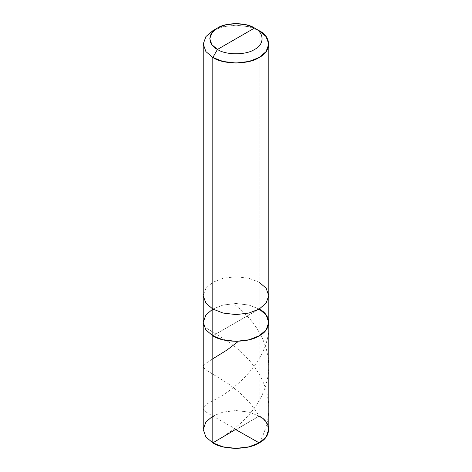 <?xml version="1.0" encoding="UTF-8"?>
<svg xmlns="http://www.w3.org/2000/svg" width="472" height="472" viewBox="0 0 472 472"><rect width="100%" height="100%" fill="white"/><g stroke="black" fill="none" stroke-linecap="round" stroke-linejoin="round"><path stroke-width="0.35" stroke-dasharray="2.36 1.77" d="M203.22 429.479L205.916 421.962L212.825 416.097L222.979 412.109L236 410.551L249.021 412.109L259.175 416.097L259.175 309.042L249.021 305.059L236 303.502L222.979 305.059L212.825 309.042L222.979 305.059L236 303.502L249.021 305.059L259.175 309.042L212.825 335.804L259.175 309.042L259.175 416.097L212.825 442.86L259.175 416.097L266.084 421.962L268.78 429.479M259.175 416.097L249.021 412.109L236 410.551L222.979 412.109L212.825 416.097M259.175 309.042L259.175 30.709L259.175 309.042L249.021 305.059L236 303.502L222.979 305.059L212.825 309.042L205.916 314.907L203.22 322.423L205.916 314.907L212.825 309.042L222.979 305.059L236 303.502L249.021 305.059L259.175 309.042L212.825 335.804L259.175 309.042L266.084 314.907L268.78 322.423M259.175 282.28L249.021 278.297L236 276.739L222.979 278.297L212.825 282.28L205.916 288.144L203.22 295.661L205.916 288.144L212.825 282.28L222.979 278.297L236 276.739L249.021 278.297L259.175 282.28L266.084 288.144L268.78 295.661M259.175 30.709L249.021 26.727L236 25.169L222.979 26.727L212.825 30.709L222.979 26.727L236 25.169L249.021 26.727L259.175 30.709M236.23 429.343L217.12 418.528C210.713 415 206.659 412.534 204.96 411.13C201.025 408.492 204.146 404.764 214.317 399.955C234.313 390.32 271.819 358.82 268.721 321.774M212.825 442.86L224.849 435.544L234.419 428.653L242.85 421.325L250.248 413.466L256.833 404.634L261.836 395.807L265.6 386.421L267.954 376.65L268.769 367.582L268.167 357.593L266.025 347.781L262.45 338.33L257.116 328.636L250.579 319.762L242.573 311.243L234.13 303.956M259.175 442.86L262.939 435.461L265.836 427.715L267.777 419.72L268.704 411.572L268.574 403.389L267.406 395.271L265.229 387.323L262.113 379.653L258.644 373.146L254.054 366.231L248.886 359.829L242.667 353.369L236.183 347.646L228.418 341.757L205.822 327.727L203.65 325.662L203.279 323.934M236.236 429.608L259.175 416.097L255.204 409.879L250.75 404.044L245.292 398.002L238.885 391.966L227.876 383.417L207.291 370.762L203.78 367.889L203.243 366.148L204.27 364.378L212.825 358.779"/><path stroke-width="0.71" d="M268.78 322.423L268.78 295.661L266.084 303.177L259.175 309.042L249.021 313.03L236 314.588L222.979 313.03L212.825 309.042L212.825 335.804L212.825 309.042L205.916 314.907L203.22 322.423L205.916 329.94L212.825 335.804L205.916 329.94L203.22 322.423L205.916 329.94L212.825 335.804L222.979 339.793L236 341.35L249.021 339.793L259.175 335.804L266.084 329.94L268.78 322.423L266.084 314.907L259.175 309.042C271.683 315.066 271.683 329.786 259.175 335.804C248.744 343.026 223.256 343.026 212.825 335.804L222.979 339.793L236 341.35L249.021 339.793L259.175 335.804L266.084 329.94L268.78 322.423L268.78 429.479L266.084 436.989L259.175 442.86L249.021 446.842L236 448.4L222.979 446.842L212.825 442.86L212.825 335.804L205.916 329.94L203.22 322.423L205.916 314.907L212.825 309.042L222.979 313.03L236 314.588L249.021 313.03L259.175 309.042L266.084 303.177L268.78 295.661L266.084 288.144L259.175 282.28M212.825 416.097L205.916 421.962L203.22 429.479L205.916 436.989L212.825 442.86C223.256 450.076 248.744 450.076 259.175 442.86C271.683 436.836 271.683 422.115 259.175 416.097M259.175 309.042C271.683 315.066 271.683 329.786 259.175 335.804C248.744 343.026 223.256 343.026 212.825 335.804L212.825 442.86L205.916 436.989L203.22 429.479L203.22 295.661L205.916 303.177L212.825 309.042L212.825 57.472L222.979 61.46L236 63.018L249.021 61.46L259.175 57.472L266.084 51.607L268.78 44.091L266.084 36.574L259.175 30.709C271.683 36.733 271.683 51.448 259.175 57.472C248.744 64.694 223.256 64.694 212.825 57.472L217.456 49.442C207.456 44.628 207.456 32.851 217.456 28.037C225.805 22.261 246.195 22.261 254.544 28.037L217.456 49.442C225.805 55.218 246.195 55.218 254.544 49.442C264.544 44.628 264.544 32.851 254.544 28.037L259.175 30.709L254.544 28.037C264.544 32.851 264.544 44.628 254.544 49.442C246.195 55.218 225.805 55.218 217.456 49.442L254.544 28.037L246.413 24.845L236 23.6L225.587 24.845L217.456 28.037L211.934 32.727L209.78 38.739L211.934 44.751L217.456 49.442L212.825 57.472L212.825 309.042L205.916 303.177L203.22 295.661L203.22 44.091L205.916 51.607L212.825 57.472L205.916 51.607L203.22 44.091L205.916 36.574L212.825 30.709L205.916 36.574L203.22 44.091M235.764 429.343L212.825 442.86M235.77 429.608L259.175 442.86M212.825 358.779L226.89 350.094L237.87 341.746M268.78 295.661L268.78 44.091M259.175 30.709L254.544 28.037M212.825 30.709L217.456 28.037"/></g></svg>

